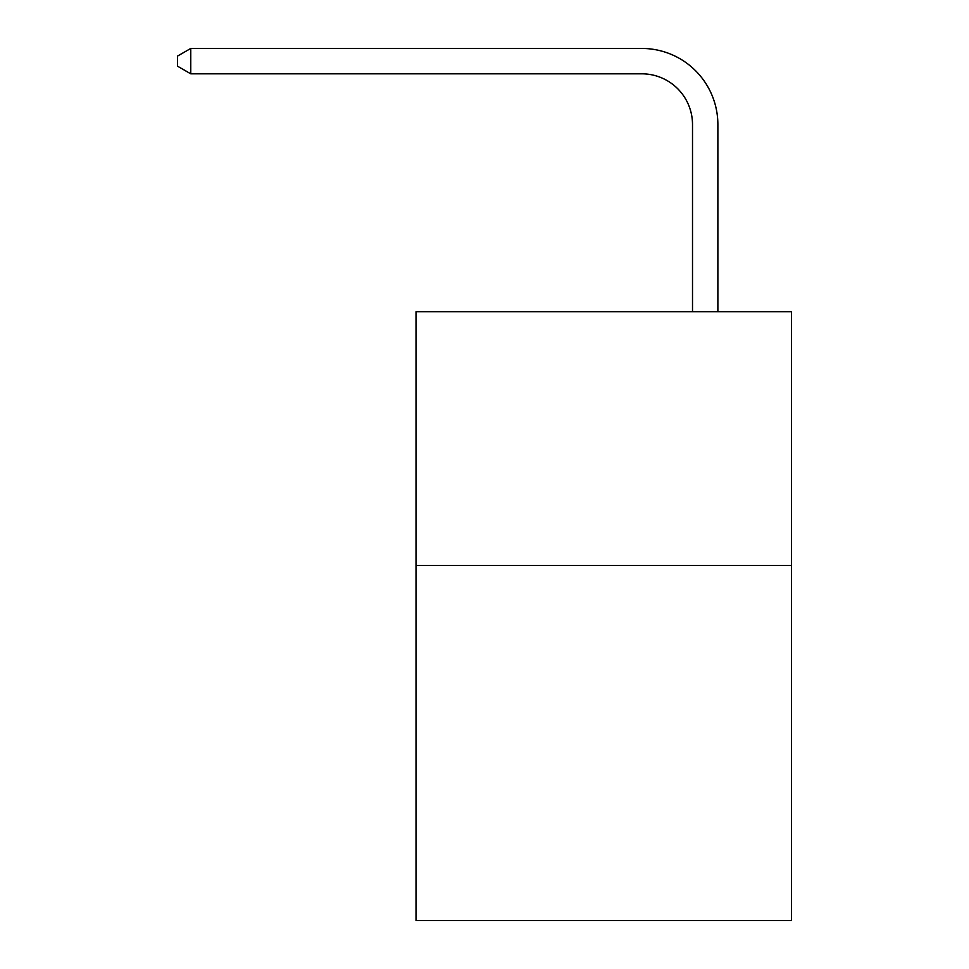 <?xml version="1.0" encoding="UTF-8"?>
<svg xmlns="http://www.w3.org/2000/svg" width="969" height="969" viewBox="0 0 969 969"><rect width="100%" height="100%" fill="white"/><g stroke="black" fill="none" stroke-linecap="round" stroke-linejoin="round"><path stroke-width="1.45" d="M791.431 565.424L791.431 920.55L416.016 920.55L416.016 311.752L791.431 311.752L791.431 565.424L416.016 565.424M692.508 311.752L692.508 124.553A50.727 50.727 -169.6 0 0 641.769 73.814L190.76 73.814L177.569 66.207L177.569 56.057L190.76 48.45L641.769 48.45A76.103 76.103 10.4 0 1 717.872 124.553L717.872 311.752M692.508 124.553A50.727 50.727 -169.6 0 0 641.769 73.814A50.727 50.727 -169.6 0 1 692.508 124.553A50.727 50.727 -169.6 0 0 641.769 73.814A50.727 50.727 -169.6 0 1 692.508 124.553A50.727 50.727 -169.6 0 0 641.769 73.814A50.727 50.727 -169.6 0 1 692.508 124.553A50.727 50.727 -169.6 0 0 641.769 73.814A50.727 50.727 -169.6 0 1 692.508 124.553A50.727 50.727 -169.6 0 0 641.769 73.814A50.727 50.727 -169.6 0 1 692.508 124.553A50.727 50.727 -169.6 0 0 641.769 73.814A50.727 50.727 -169.6 0 1 692.508 124.553A50.727 50.727 -169.6 0 0 641.769 73.814A50.727 50.727 -169.6 0 1 692.508 124.553A50.727 50.727 -169.6 0 0 641.769 73.814A50.727 50.727 -169.6 0 1 692.508 124.553A50.727 50.727 -169.6 0 0 641.769 73.814A50.727 50.727 -169.6 0 1 692.508 124.553A50.727 50.727 -169.6 0 0 641.769 73.814A50.727 50.727 -169.6 0 1 692.508 124.553A50.727 50.727 -169.6 0 0 641.769 73.814A50.727 50.727 -169.6 0 1 692.508 124.553A50.727 50.727 -169.6 0 0 641.769 73.814A50.727 50.727 -169.6 0 1 692.508 124.553A50.727 50.727 -169.6 0 0 641.769 73.814A50.727 50.727 -169.6 0 1 692.508 124.553A50.727 50.727 -169.6 0 0 641.769 73.814A50.727 50.727 -169.6 0 1 692.508 124.553A50.727 50.727 -169.6 0 0 641.769 73.814A50.727 50.727 -169.6 0 1 692.508 124.553A50.727 50.727 -169.6 0 0 641.769 73.814A50.727 50.727 -169.6 0 1 692.508 124.553A50.727 50.727 -169.6 0 0 641.769 73.814A50.727 50.727 -169.6 0 1 692.508 124.553A50.727 50.727 -169.6 0 0 641.769 73.814A50.727 50.727 -169.6 0 1 692.508 124.553A50.727 50.727 -169.6 0 0 641.769 73.814A50.727 50.727 -169.6 0 1 692.508 124.553A50.727 50.727 -169.6 0 0 641.769 73.814A50.727 50.727 -169.6 0 1 692.508 124.553A50.727 50.727 -169.6 0 0 641.769 73.814A50.727 50.727 -169.6 0 1 692.508 124.553A50.727 50.727 -169.6 0 0 641.769 73.814A50.727 50.727 -169.6 0 1 692.508 124.553A50.727 50.727 -169.6 0 0 641.769 73.814A50.727 50.727 -169.6 0 1 692.508 124.553A50.727 50.727 -169.6 0 0 641.769 73.814A50.727 50.727 -169.6 0 1 692.508 124.553A50.727 50.727 -169.6 0 0 641.769 73.814A50.727 50.727 -169.6 0 1 692.508 124.553A50.727 50.727 -169.6 0 0 641.769 73.814A50.727 50.727 -169.6 0 1 692.508 124.553A50.727 50.727 -169.6 0 0 641.769 73.814A50.727 50.727 -169.6 0 1 692.508 124.553A50.727 50.727 -169.6 0 0 641.769 73.814A50.727 50.727 -169.6 0 1 692.508 124.553M190.76 48.45L641.769 48.45L190.76 48.45L641.769 48.45L190.76 48.45L641.769 48.45L190.76 48.45L641.769 48.45L190.76 48.45L641.769 48.45L190.76 48.45L641.769 48.45L190.76 48.45L641.769 48.45L190.76 48.45L641.769 48.45L190.76 48.45L641.769 48.45L190.76 48.45L641.769 48.45L190.76 48.45L641.769 48.45L190.76 48.45L641.769 48.45L190.76 48.45L641.769 48.45L190.76 48.45L641.769 48.45L190.76 48.45L641.769 48.45L190.76 48.45L641.769 48.45L190.76 48.45L641.769 48.45L190.76 48.45L641.769 48.45L190.76 48.45L641.769 48.45L190.76 48.45L641.769 48.45L190.76 48.45L641.769 48.45L190.76 48.45L641.769 48.45L190.76 48.45L641.769 48.45L190.76 48.45L641.769 48.45L190.76 48.45L641.769 48.45L190.76 48.45L641.769 48.45L190.76 48.45L641.769 48.45L190.76 48.45L641.769 48.45L190.76 48.45L190.76 73.814"/></g></svg>
